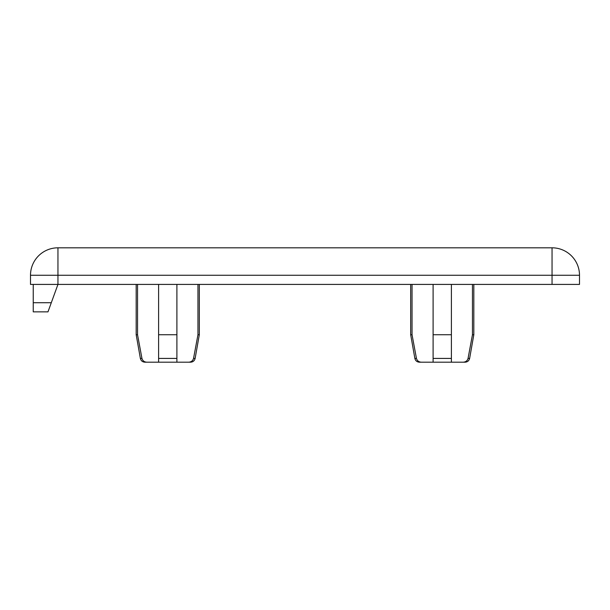 <?xml version="1.0" encoding="UTF-8"?>
<svg xmlns="http://www.w3.org/2000/svg" width="610" height="610" viewBox="0 0 610 610"><rect width="100%" height="100%" fill="white"/><g stroke="black" fill="none" stroke-linecap="round" stroke-linejoin="round"><path stroke-width="0.91" d="M33.245 284.412L33.245 302.712L51.301 302.712L57.95 284.412L579.5 284.412L579.5 275.262A27.45 27.45 0 0 0 552.05 247.812L57.95 247.812A27.45 27.45 0 0 0 30.5 275.262L579.5 275.262A27.45 27.45 0 0 0 552.05 247.812L552.05 284.412M33.245 302.712L33.245 311.862L47.977 311.862L51.301 302.712M30.5 275.262L30.5 284.412L57.95 284.412L57.95 247.812M412.04 284.412L412.04 334.737L410.683 334.737L410.683 284.412M451.4 284.412L451.4 334.737L433.1 334.737L433.1 362.188L451.4 362.188L419.375 362.188C416.966 362.012 415.463 360.754 414.869 358.413L410.683 334.737M433.1 284.412L433.1 358.413L451.4 358.413L451.4 334.737L451.4 362.188L463.219 362.188C465.743 362.027 467.359 360.769 468.053 358.413L472.46 334.737L473.817 334.737L473.817 284.412M421.281 362.188C418.765 362.027 417.156 360.769 416.447 358.413L412.04 334.737M146.781 362.188C144.265 362.027 142.656 360.769 141.947 358.413L140.369 358.413C140.963 360.754 142.465 362.012 144.875 362.188L158.6 362.188L158.6 358.413L176.9 358.413L176.9 334.737L176.9 362.188L188.719 362.188C191.243 362.027 192.859 360.769 193.553 358.413L195.131 358.413C194.537 360.754 193.034 362.012 190.625 362.188L188.719 362.188L190.625 362.188M158.6 362.188L176.9 362.188M197.96 284.412L197.96 334.737L199.317 334.737L199.317 284.412M197.96 334.737L193.553 358.413M158.6 284.412L158.6 334.737L176.9 334.737L176.9 284.412M158.6 334.737L158.6 358.413L158.6 334.737M472.46 284.412L472.46 334.737M463.219 362.188L465.125 362.188L463.219 362.188M141.947 358.413L137.54 334.737L136.182 334.737L136.182 284.412M137.54 284.412L137.54 334.737M416.447 358.413L414.869 358.413M473.817 334.737L469.631 358.413L468.053 358.413M195.131 358.413L199.317 334.737M469.631 358.413C469.037 360.754 467.534 362.012 465.125 362.188M140.369 358.413L136.182 334.737"/></g></svg>
